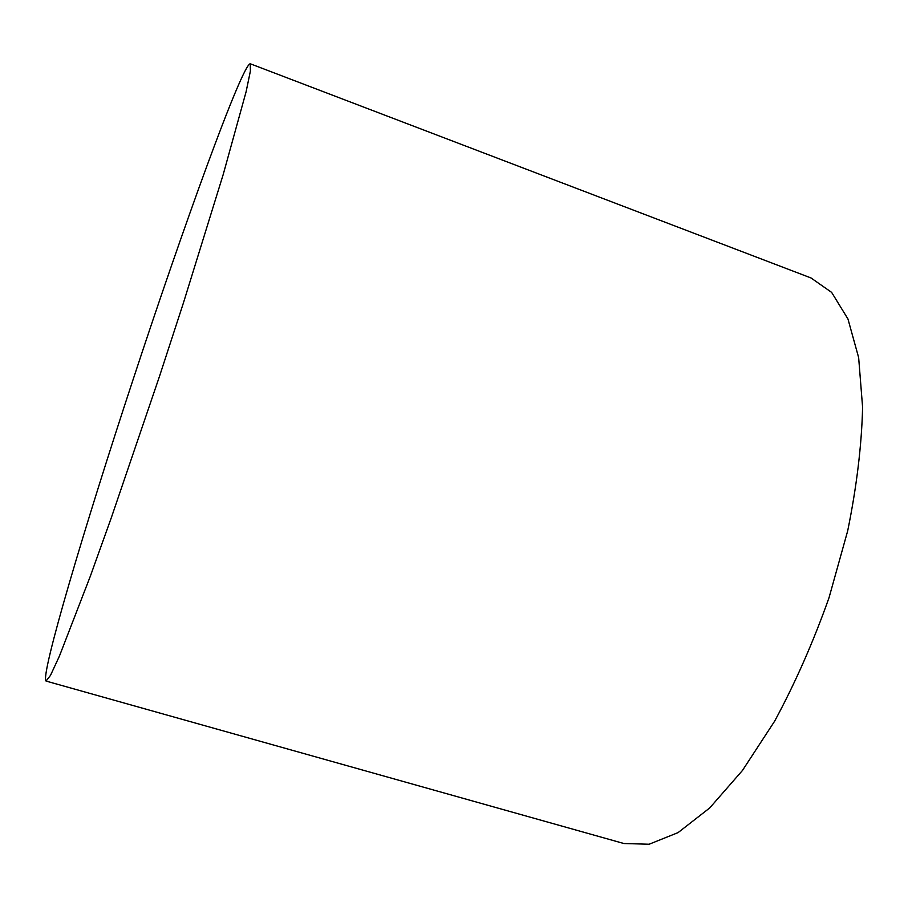<?xml version="1.0" encoding="UTF-8"?>
<svg xmlns="http://www.w3.org/2000/svg" width="908" height="908" viewBox="0 0 908 908"><rect width="100%" height="100%" fill="white"/><g stroke="black" fill="none" stroke-linecap="round" stroke-linejoin="round"><path stroke-width="1.36" d="M132.772 380.543C85.59 523.553 39.986 676.29 46.047 681.068L50.508 675.348L59.406 656.132L90.437 575.944L111.559 517.027L159.547 376.184L183.371 303.079L223.175 174.62L246.102 91.753L250.404 71.017L250.245 63.764C241.925 64.457 182.247 229.906 132.772 380.543M46.047 681.068L623.932 843.532L649.118 844.236L678.049 832.625L709.681 807.984L742.483 770.438L774.649 721.156C795.181 683.145 813.318 641.979 829.049 597.646L847.709 530.794C856.698 486.518 861.669 445.363 862.6 407.317L858.65 357.616L847.959 318.98L831.649 292.399L811.014 277.962L250.245 63.764"/></g></svg>
